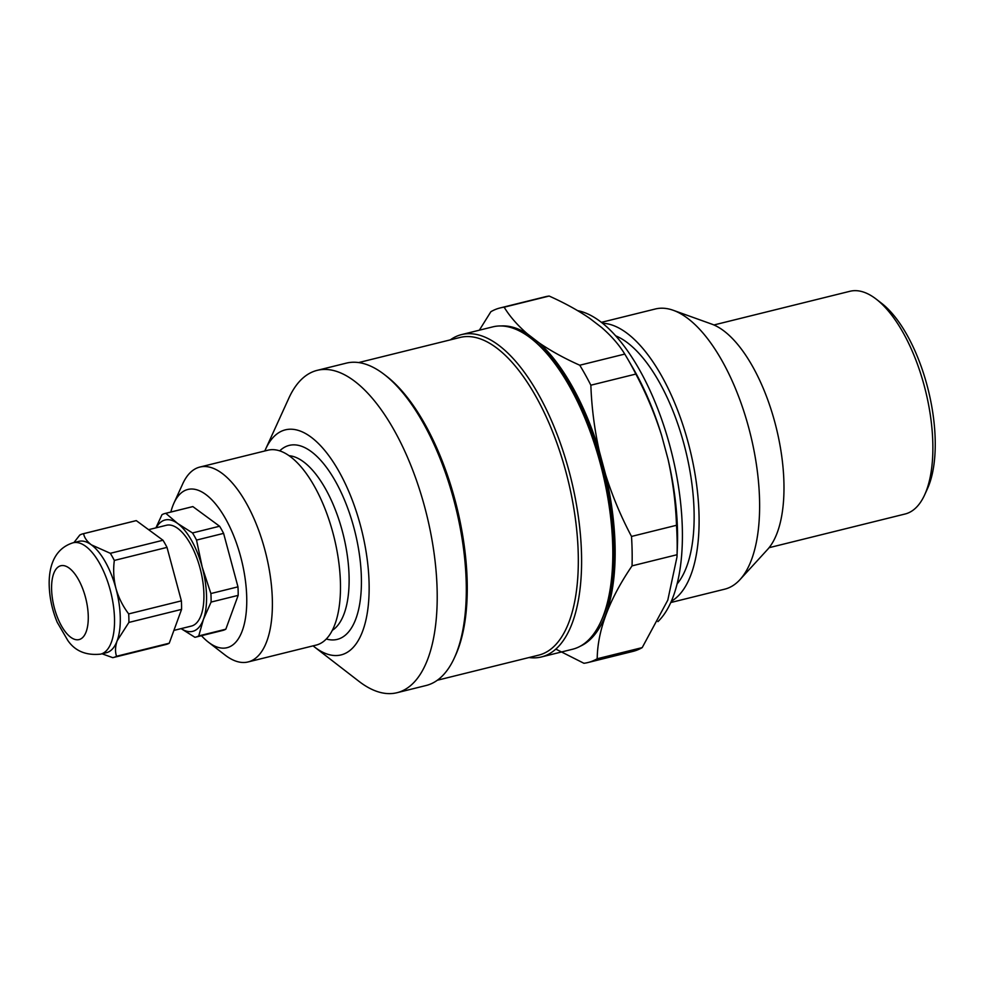 <?xml version="1.0" encoding="UTF-8"?>
<svg xmlns="http://www.w3.org/2000/svg" width="984" height="984" viewBox="0 0 984 984"><rect width="100%" height="100%" fill="white"/><g stroke="black" fill="none" stroke-linecap="round" stroke-linejoin="round"><path stroke-width="1.48" d="M713.929 324.966L849.93 291.289A114.722 49.446 76.1 0 1 876.215 299.136A114.722 49.446 76.1 0 1 932.401 460.807A114.722 49.446 76.1 0 1 924.677 494.804A114.722 49.446 76.1 0 1 905.096 514.005L769.082 547.694M876.215 299.136L881.566 303.269A108.683 46.851 76.1 0 1 934.8 456.441A108.683 46.851 76.1 0 1 927.481 488.642L924.677 494.804M170.847 512.037A81.512 35.141 76.1 0 1 173.934 503.119A81.512 35.141 76.1 0 1 174.352 502.221A81.512 35.141 76.1 0 1 241.744 560.954A81.512 35.141 76.1 0 1 208.362 642.146A81.512 35.141 76.1 0 1 201.474 635.701M195.681 637.14L222.753 630.436A63.702 27.454 -103.9 0 0 225.816 629.207L238.165 595.369A63.702 27.454 -103.9 0 0 237.968 586.845L223.602 533.377A63.702 27.454 -103.9 0 0 219.58 526.231L192.876 506.6A63.702 27.454 -103.9 0 0 192.126 506.76L165.054 513.476A63.702 27.454 76.1 0 1 165.804 513.316L177.661 523.488A57.367 24.723 76.1 0 1 202.224 567.178L210.896 593.549A63.702 27.454 76.1 0 1 211.093 602.073L203.43 619.366L198.743 635.91A63.702 27.454 76.1 0 1 195.681 637.14A63.702 27.454 76.1 0 1 194.93 637.3L181.511 628.887M264.807 450.979A115.927 49.975 76.1 0 1 265.557 449.282L288.853 398.151A166.05 71.574 76.1 0 1 289.714 396.306A166.05 71.574 76.1 0 1 317.192 370.353A166.05 71.574 76.1 0 1 426.576 514.324A166.05 71.574 76.1 0 1 397.019 692.711A166.05 71.574 76.1 0 1 358.988 681.359L314.523 647.005A115.927 49.975 76.1 0 1 313.072 645.848M265.557 449.282A115.927 49.975 76.1 0 1 266.16 447.991A115.927 49.975 76.1 0 1 362.001 531.532A115.927 49.975 76.1 0 1 314.523 647.005M317.192 370.353L346.282 363.145A166.05 71.574 76.1 0 1 384.313 374.51A166.05 71.574 76.1 0 1 455.666 507.117A166.05 71.574 76.1 0 1 454.448 657.706A166.05 71.574 76.1 0 1 453.587 659.551A166.05 71.574 76.1 0 1 426.109 685.504L397.019 692.711M384.313 374.51L386.454 376.159A163.639 70.528 76.1 0 1 456.773 506.846A163.639 70.528 76.1 0 1 455.58 655.246L454.448 657.706M358.668 362.567L460.032 337.463A163.639 70.528 76.1 0 1 567.842 479.343A163.639 70.528 76.1 0 1 538.715 655.135L437.339 680.239M450.34 339.861A166.05 71.574 76.1 0 1 461.57 334.597A166.05 71.574 76.1 0 1 570.966 478.568A166.05 71.574 76.1 0 1 541.409 656.955A166.05 71.574 76.1 0 1 529.023 657.533M541.409 656.955L572.614 649.231A166.05 71.574 -103.9 0 0 600.08 623.278A166.05 71.574 -103.9 0 0 600.953 621.433A166.05 71.574 -103.9 0 0 602.171 470.844A166.05 71.574 -103.9 0 0 530.807 338.225A166.05 71.574 -103.9 0 0 492.775 326.873L461.57 334.597M173.934 503.119L182.704 483.87A100.38 43.271 76.1 0 1 183.221 482.763A100.38 43.271 76.1 0 1 199.826 467.068A100.38 43.271 76.1 0 1 265.963 554.103A100.38 43.271 76.1 0 1 248.091 661.949A100.38 43.271 76.1 0 1 225.102 655.073L208.362 642.146M199.826 467.068L267.931 450.205A100.38 43.271 76.1 0 1 334.056 537.239A100.38 43.271 76.1 0 1 316.184 645.086L248.091 661.949M289.087 455.715A90.872 39.175 76.1 0 1 343.305 534.952A90.872 39.175 76.1 0 1 332.321 630.326M279.714 450.869A99.938 43.075 76.1 0 1 355.027 532.049A99.938 43.075 76.1 0 1 326.307 638.997M530.807 338.225L533.488 340.292A163.037 70.27 76.1 0 1 603.549 470.5A163.037 70.27 76.1 0 1 602.356 618.346L600.953 621.433M500.979 325.962A165.447 71.315 76.1 0 1 527.326 333.81L539.183 342.924C550.929 350.956 564.459 358.397 579.76 365.224L624.766 354.08A182.655 78.732 76.1 0 1 627.607 358.853L632.675 367.561A165.447 71.315 76.1 0 1 661.691 435.654L668.074 459.38A165.447 71.315 76.1 0 1 677.349 547.953L676.98 557.005L667.792 600.142L642.208 647.607A182.655 78.732 76.1 0 1 632.946 651.396L587.952 662.539A182.655 78.732 76.1 0 1 583.918 663.278L555.837 649.108M479.343 330.193L490.868 311.719A182.655 78.732 76.1 0 1 500.13 307.943A182.655 78.732 76.1 0 1 504.152 307.192L549.158 296.049C564.459 302.887 577.977 310.317 589.736 318.361L601.593 327.463C611.408 335.974 619.133 344.855 624.766 354.08M500.13 307.943L545.136 296.799A182.655 78.732 76.1 0 1 549.158 296.049M527.326 333.81C517.51 325.298 509.786 316.43 504.152 307.192M579.76 365.224A182.655 78.732 76.1 0 1 590.855 385.199L635.861 374.055A182.655 78.732 76.1 0 0 627.607 358.853M668.074 459.38C672.896 481.188 675.713 503.156 676.5 525.284L631.507 536.44C621.039 516.698 612.429 496.17 605.664 474.829A165.447 71.315 76.1 0 1 580.289 646.205M661.691 435.654C654.926 414.326 646.316 393.784 635.861 374.055M539.183 342.924A165.447 71.315 76.1 0 1 599.293 451.115C594.459 429.295 591.642 407.327 590.855 385.199M599.293 451.115L605.664 474.829M631.507 536.44A182.655 78.732 76.1 0 1 632.048 565.861L677.054 554.718L676.967 557.005M676.5 525.284A182.655 78.732 76.1 0 1 677.054 554.718M632.048 565.861C609.17 599.453 597.546 630.424 597.202 658.751L642.208 647.607M597.202 658.751A182.655 78.732 76.1 0 1 587.952 662.539M577.645 310.649A164.537 70.922 76.1 0 1 640.301 371.263A164.537 70.922 76.1 0 1 657.915 621.617M615.664 335.827A134.045 57.773 76.1 0 1 659.834 383.133A134.045 57.773 76.1 0 1 677.115 583.942M602.491 323.219A144.316 62.213 76.1 0 1 662.171 376.921A144.316 62.213 76.1 0 1 671.359 601.249M601.396 322.346L655.295 309.001A144.316 62.213 76.1 0 1 673.29 310.304A144.316 62.213 76.1 0 1 722.686 361.94A144.316 62.213 76.1 0 1 739.993 579.625A144.316 62.213 76.1 0 1 724.679 589.182L670.793 602.528M673.29 310.304L711.764 324.117A120.761 52.054 76.1 0 1 753.08 367.315A120.761 52.054 76.1 0 1 767.569 549.466L739.993 579.625M114.329 560.437A63.702 27.454 76.1 0 0 110.319 553.303L91.401 544.853A57.367 24.723 76.1 0 1 115.964 588.543C113.627 579.195 113.086 569.822 114.329 560.437L167.009 547.387A63.702 27.454 -103.9 0 0 162.987 540.253L136.284 520.622A63.702 27.454 -103.9 0 0 135.534 520.782L82.853 533.832A63.702 27.454 76.1 0 1 83.603 533.672L136.284 520.622M102.041 653.794L112.742 657.656A63.702 27.454 76.1 0 0 113.48 657.496A63.702 27.454 76.1 0 0 116.555 656.266C114.993 651.765 115.202 646.574 117.17 640.732A57.367 24.723 76.1 0 0 115.964 588.543C118.633 597.817 122.889 606.267 128.695 613.905A63.702 27.454 76.1 0 1 128.892 622.429L181.573 609.391A63.702 27.454 -103.9 0 0 181.376 600.855L167.009 547.387M100.651 654.139C86.075 655.627 75.141 651.088 67.847 640.523L57.232 622.331C52.275 610.351 49.594 598.051 49.2 585.431C48.806 571.753 51.537 549.515 73.062 542.787A57.367 24.723 76.1 0 1 110.86 592.516A57.367 24.723 76.1 0 1 100.651 654.139L106.407 652.712A57.367 24.723 76.1 0 0 117.17 640.732L128.892 622.429M73.062 542.787L78.831 541.36A57.367 24.723 76.1 0 1 91.401 544.853C86.924 541.397 84.329 537.67 83.603 533.672M73.923 542.578L79.79 535.05A63.702 27.454 76.1 0 1 82.853 533.832M155.915 527.867L161.979 514.693A63.702 27.454 76.1 0 1 165.054 513.476M156.198 527.793A57.367 24.723 76.1 0 1 177.661 523.488L192.507 532.947A63.702 27.454 76.1 0 1 196.529 540.081L202.224 567.178A57.367 24.723 76.1 0 1 203.43 619.366A57.367 24.723 76.1 0 1 181.167 628.604M113.48 657.496L166.161 644.446A63.702 27.454 -103.9 0 0 169.236 643.216L181.573 609.391M148.596 529.675L166.394 525.272A51.931 22.386 76.1 0 1 200.601 570.289A51.931 22.386 76.1 0 1 191.363 626.082L173.91 630.4M192.876 506.6L165.804 513.316M219.58 526.231L192.507 532.947M223.602 533.377L196.529 540.081M237.968 586.845L210.896 593.549M238.165 595.369L211.093 602.073M225.816 629.207L198.743 635.91M110.319 553.303L162.987 540.253M128.695 613.905L181.376 600.855M116.555 656.266L169.236 643.216M51.599 589.182A38.044 16.396 76.1 0 1 78.4 579.428A38.044 16.396 76.1 0 1 79.802 639.366A38.044 16.396 76.1 0 1 51.599 589.182"/></g></svg>
